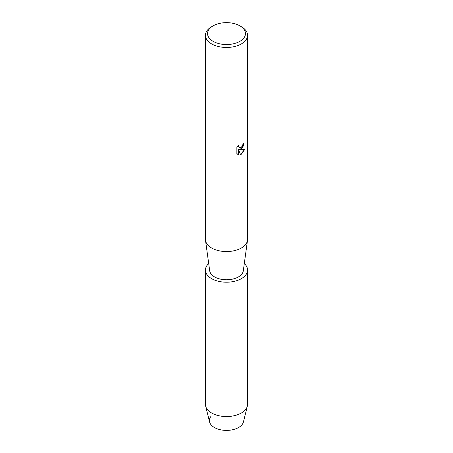 <?xml version="1.0" encoding="UTF-8"?>
<svg xmlns="http://www.w3.org/2000/svg" width="453" height="453" viewBox="0 0 453 453"><rect width="100%" height="100%" fill="white"/><g stroke="black" fill="none" stroke-linecap="round" stroke-linejoin="round"><path stroke-width="0.68" d="M244.297 263.544A21.059 12.157 180 0 1 247.559 270.045L247.559 404.393A21.059 12.157 180 0 1 247.349 406.115L243.442 421.913A17.112 9.881 180 0 1 238.601 427.502A17.112 9.881 180 0 1 216.93 428.708A17.112 9.881 180 0 1 210.753 416.652M239.903 25.855L241.392 26.716A21.059 12.157 180 0 1 247.559 35.311L247.559 239.394A21.059 12.157 180 0 1 247.497 240.356A21.059 12.157 180 0 1 241.392 247.989A21.059 12.157 180 0 1 219.218 250.803A21.059 12.157 180 0 1 205.503 240.356A21.059 12.157 180 0 1 205.441 239.394L205.441 35.311A21.059 12.157 180 0 1 211.608 26.716L213.097 25.855A18.952 10.946 180 0 1 239.903 25.855A18.952 10.946 180 0 1 239.903 41.331A18.952 10.946 180 0 1 213.097 41.331A18.952 10.946 180 0 1 213.097 25.855L211.608 26.716M247.497 240.356L243.295 270.82A16.852 9.728 180 0 1 238.414 276.925A16.852 9.728 180 0 1 220.673 279.173A16.852 9.728 180 0 1 209.705 270.82L205.503 240.356M244.83 149.303L241.392 154.184L240.503 154.558L238.561 149.666L238.561 154.615L236.868 153.618L236.868 147.514L238.822 145.022L238.555 146.24L239.28 147.678L241.392 147.276L242.768 145.096L242.972 143.828A21.059 12.157 0 0 0 244.156 142.882L241.392 148.918L239.586 149.609L244.835 149.303M247.559 35.311A21.059 12.157 180 0 1 241.392 43.913A21.059 12.157 180 0 1 218.442 46.546A21.059 12.157 180 0 1 205.441 35.311M244.116 142.916L242.825 147.27L239.586 149.609M239.241 147.661L238.516 146.217L238.742 145.102M237.649 154.246L238.527 154.592L238.561 149.666M240.492 154.53L244.784 149.314M247.349 406.115A21.059 12.157 180 0 1 241.392 412.994A21.059 12.157 180 0 1 219.841 415.928A21.059 12.157 180 0 1 205.651 406.115A21.059 12.157 180 0 1 205.441 404.393L205.441 270.045A21.059 12.157 180 0 1 208.703 263.544M238.601 427.502A17.112 9.881 180 0 1 221.087 429.886A17.112 9.881 180 0 1 209.558 421.913L205.651 406.115M247.559 270.045A21.059 12.157 180 0 1 241.392 278.646A21.059 12.157 180 0 1 218.442 281.279A21.059 12.157 180 0 1 205.441 270.045"/></g></svg>
